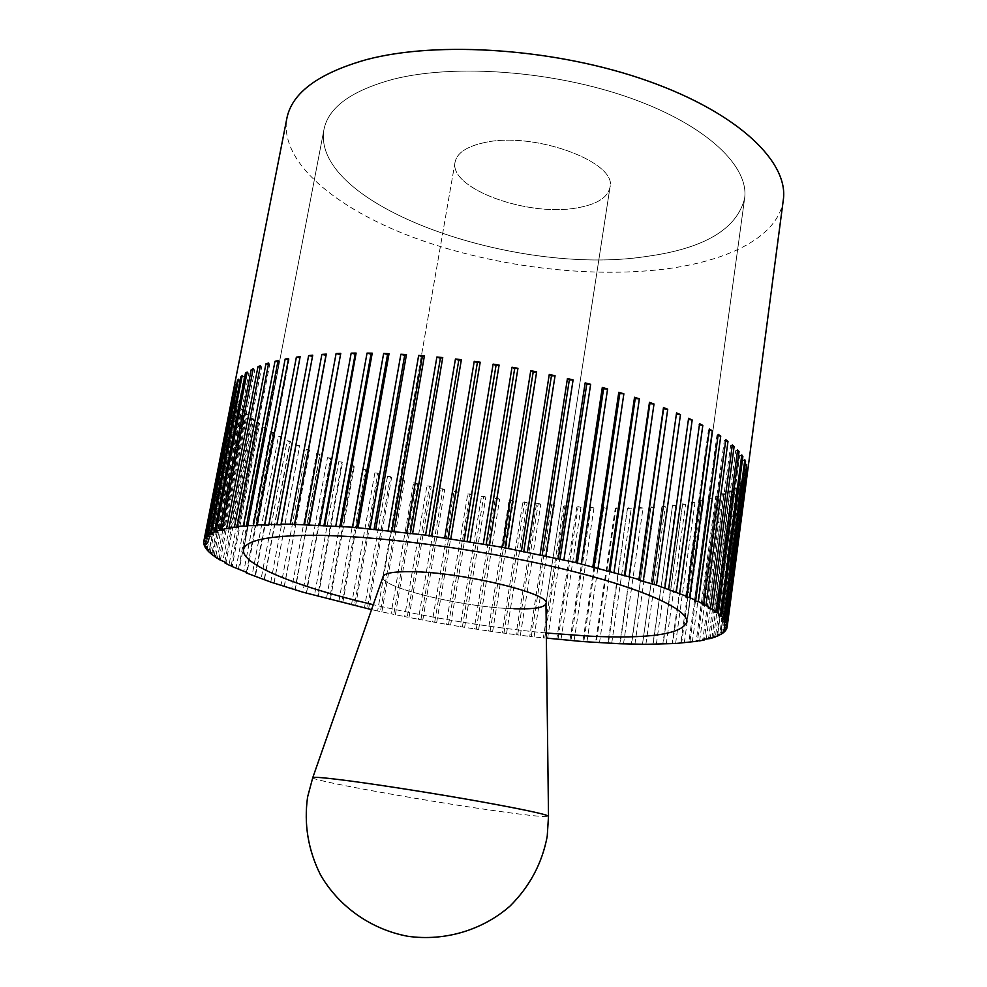 <?xml version="1.0" encoding="UTF-8"?>
<svg xmlns="http://www.w3.org/2000/svg" width="987" height="987" viewBox="0 0 987 987"><rect width="100%" height="100%" fill="white"/><g stroke="black" fill="none" stroke-linecap="round" stroke-linejoin="round"><path stroke-width="0.74" stroke-dasharray="4.93 3.7" d="M783.296 200.003C778.373 236.584 728.603 261.21 664.14 269.155C586.722 278.568 490.527 266.071 412.887 237.25C335.888 208.405 279.457 162.139 286.798 118.699M611.693 643.401L631.273 508.391L627.473 508.441L607.856 643.203M599.479 642.734L619.145 508.478L615.246 508.453L595.543 642.475M586.932 641.883L606.697 508.33L602.699 508.243L582.885 641.587M574.076 640.884L593.964 507.96L589.881 507.787L569.943 640.526M560.961 639.712L580.973 507.355L576.815 507.108L556.754 639.305M547.612 638.379L567.759 506.516L563.54 506.208L543.343 637.923L546.379 638.096M534.066 636.886L554.373 505.467L550.104 505.085L529.748 636.393L543.343 637.923M520.371 635.258L540.839 504.197L536.521 503.752L516.004 634.703L529.748 636.393M506.541 633.481L527.181 502.728L522.839 502.21L502.136 632.889L516.004 634.703M492.624 631.557L513.45 501.038L509.082 500.471L488.195 630.927L502.136 632.889M478.646 629.509L499.669 499.163L495.301 498.521L474.204 628.83L488.195 630.927M464.63 627.337L485.863 497.078L481.496 496.375L460.201 626.622L474.204 628.83M450.64 625.03L472.082 494.808L467.727 494.055L446.21 624.277L460.201 626.622M436.673 622.612L458.35 492.353L454.02 491.538L432.269 621.822L446.21 624.277M422.781 620.083L444.705 489.712L440.399 488.849L418.402 619.256L432.269 621.822M408.988 617.443L431.171 486.912L426.915 485.986L404.645 616.591L418.402 619.256M395.343 614.704L417.785 483.938L413.578 482.951L391.049 613.815L404.645 616.591M381.858 611.878L404.571 480.792L400.426 479.768L377.626 610.953L391.049 613.815M371.544 609.621L377.626 610.953M368.583 608.954L391.58 477.498L387.509 476.425L364.425 608.004M355.542 605.944L378.823 474.056L374.85 472.933L351.458 604.982M342.773 602.86L366.362 470.466L362.476 469.306L338.788 601.873M330.312 599.714L354.21 466.74L350.434 465.543L326.438 598.702M318.196 596.493L342.415 462.891L338.763 461.657L314.434 595.469M306.464 593.224L331.015 458.93L327.487 457.647L302.836 592.175M295.15 589.905L320.035 454.847L316.654 453.539L291.671 588.857M284.305 586.549L309.523 450.664L306.291 449.319L280.974 585.488M274.041 582.688L299.517 446.395L296.458 445.026L270.783 582.096M264.232 579.283L290.055 442.04L287.18 440.646L261.148 578.678M255.004 575.853L281.172 437.623L278.494 436.205L252.104 575.261M246.392 572.423L272.918 433.145L270.45 431.714L243.703 571.843M238.447 568.993L265.343 428.617L263.085 427.186L235.979 568.438M231.217 565.588L258.458 424.065L256.435 422.621L228.984 565.058M224.74 562.208L252.327 419.5L250.55 418.044L222.741 561.714M219.052 558.876L246.997 414.922L245.479 413.479L217.313 558.42M214.204 555.595L242.494 410.358L241.247 408.926L212.736 555.188M210.243 552.375L238.866 405.842L237.904 404.411L209.047 552.029M207.196 549.241L236.152 401.364L235.486 399.957L206.295 548.969M205.111 546.193L234.03 395.577L204.519 546.008M204.025 543.257L233.561 391.284L203.741 543.158M393.751 79.108C351.495 90.483 328.215 107.361 323.921 129.741C310.979 205.666 515.51 276.705 646.115 256.497C703.842 248.687 736.672 229.391 744.58 198.621C749.466 166.865 707.346 125.534 631.088 98.305C555.015 71.027 455.624 63.513 393.751 79.108C455.624 63.513 555.015 71.027 631.088 98.305C707.346 125.534 749.466 166.865 744.58 198.621C736.672 229.391 703.842 248.687 646.115 256.497C515.51 276.705 310.979 205.666 323.921 129.741C328.215 107.361 351.495 90.483 393.751 79.108M546.329 633.012C488.022 627.313 430.344 617.862 373.271 604.673C430.344 617.862 488.022 627.313 546.329 633.012M676.379 414.071L652.308 584.489M676.551 412.911L676.366 414.071M688.432 419.438L664.485 588.684M688.593 418.291L688.124 419.389M699.413 424.817L675.589 592.817M699.573 423.682L698.833 424.718M709.295 430.209L708.444 430.048L685.595 596.876M709.456 429.074L708.444 430.048M718.055 435.551L716.957 435.329L694.466 600.849M718.215 434.428L716.957 435.329M725.679 440.844L724.335 440.547L702.201 604.71M725.827 439.708L724.335 440.547M732.144 446.062L730.565 445.68L708.765 608.436M732.305 444.915L730.565 445.68M737.462 451.17L735.673 450.689L714.181 612.026M737.622 449.998L735.673 450.689M741.632 456.142L739.658 455.575L718.437 615.456M741.792 454.958L739.658 455.575M744.667 460.978L742.508 460.3L721.559 618.713M744.827 459.757L742.508 460.3M746.591 465.642L744.272 464.865L723.557 621.798M746.752 464.396L744.272 464.865M747.43 470.133L744.963 469.232L724.458 624.697M747.591 468.85L744.963 469.232M727.086 627.362L747.369 473.094L726.963 627.362M747.085 474.389L744.593 473.415L724.298 627.399M747.369 473.094L744.593 473.415M726.013 629.916L746.11 477.128L725.556 629.916M745.506 478.362L743.223 477.375L723.101 629.903M746.11 477.128L743.223 477.375M723.915 632.272L743.865 480.94L742.952 482.1L723.15 632.248M742.952 482.1L740.867 481.113L720.905 632.211M743.865 480.94L740.867 481.113M720.855 634.407L740.657 484.518L739.448 485.604L719.77 634.37M739.448 485.604L737.573 484.629L717.734 634.296M740.657 484.518L737.573 484.629M716.846 636.344L736.536 487.862L735.044 488.873L715.476 636.27M735.044 488.873L733.366 487.911L713.663 636.183M736.536 487.862L733.366 487.911M711.948 638.071L731.527 490.958L729.775 491.896L710.307 637.96M729.775 491.896L728.307 490.946L708.691 637.861M731.527 490.958L728.307 490.946M706.198 639.576L725.704 493.821L723.693 494.66L704.286 639.428M723.693 494.66L722.435 493.734L702.892 639.317M725.704 493.821L722.435 493.734M699.647 640.871L719.091 496.412L716.833 497.189L697.488 640.674M716.833 497.189L715.772 496.264L696.304 640.575M719.091 496.412L715.772 496.264M692.331 641.957L711.726 498.756L709.246 499.447L689.938 641.723M709.246 499.447L708.395 498.558L688.963 641.624M711.726 498.756L708.395 498.558M684.299 642.833L703.657 500.853L700.967 501.458L681.684 642.549M700.967 501.458L700.314 500.594L680.907 642.463M703.657 500.853L700.314 500.594M675.601 643.499L694.947 502.679L692.047 503.21L672.776 643.166M692.047 503.21L672.209 643.092M694.947 502.679L691.603 502.371M666.262 643.968L685.62 504.258L682.535 504.702L663.252 643.586M682.535 504.702L662.882 643.536M685.62 504.258L682.276 503.901M656.343 644.24L675.713 505.591L672.468 505.949L653.16 643.795M672.468 505.949L652.975 643.771M675.713 505.591L672.394 505.171M645.893 644.314L665.287 506.652L661.882 506.948L642.475 644.289M661.882 506.948L642.549 643.82M665.287 506.652L662.006 506.208M634.937 644.19L654.381 507.478L650.828 507.688L631.372 644.116M650.828 507.688L631.631 643.672M654.381 507.478L651.124 506.985M623.525 643.882L643.03 508.058L639.342 508.194L619.811 643.746M639.342 508.194L620.255 643.339M643.03 508.058L639.823 507.515M627.473 508.441L608.473 642.833M631.273 508.391L628.114 507.811M615.246 508.453L616.061 507.873L596.333 642.142M619.145 508.478L616.061 507.873M602.699 508.243L603.674 507.688L583.848 641.291M606.697 508.33L603.674 507.688M589.881 507.787L591.016 507.281L571.066 640.267M593.964 507.96L591.016 507.281M576.815 507.108L578.111 506.652L558.037 639.082M580.973 507.355L578.111 506.652M563.54 506.208L564.983 505.788L544.775 637.738M567.759 506.516L564.983 505.788M550.104 505.085L551.684 504.715L531.327 636.245M554.373 505.467L551.684 504.715M536.521 503.752L538.248 503.432L517.719 634.604M540.839 504.197L538.248 503.432M522.839 502.21L524.702 501.939L503.999 632.815M527.181 502.728L524.702 501.939M509.082 500.471L511.081 500.236L490.181 630.89M513.45 501.038L511.081 500.236M495.301 498.521L497.411 498.336L476.326 628.842M499.669 499.163L497.411 498.336M481.496 496.375L483.729 496.251L462.434 626.671M485.863 497.078L483.729 496.251M467.727 494.055L470.071 493.969L448.554 624.364M472.082 494.808L470.071 493.969M454.02 491.538L456.475 491.501L434.724 621.946M458.35 492.353L456.475 491.501M440.399 488.849L442.953 488.861L420.968 619.417M444.705 489.712L442.953 488.861M426.915 485.986L429.555 486.048L407.323 616.789M431.171 486.912L429.555 486.048M413.578 482.951L416.317 483.075L393.813 614.062M417.785 483.938L416.317 483.075M400.426 479.768L403.251 479.941L380.476 611.237M404.571 480.792L403.251 479.941M387.509 476.425L390.408 476.647L367.349 608.325M391.58 477.498L390.408 476.647M374.85 472.933L377.824 473.205L354.469 605.327M378.823 474.056L377.824 473.205M362.476 469.306L365.511 469.627L341.872 602.267M366.362 470.466L365.511 469.627M350.434 465.543L353.531 465.926L329.572 599.134M354.21 466.74L353.531 465.926M338.763 461.657L341.909 462.089L317.629 595.938M342.415 462.891L341.909 462.089M327.487 457.647L330.682 458.128L306.081 592.693M331.015 458.93L330.682 458.128M316.654 453.539L319.874 454.069L294.94 589.399M320.035 454.847L319.874 454.069M306.291 449.319L309.548 449.912L284.281 586.068M309.523 450.664L309.548 449.912M296.458 445.026L299.727 445.668L274.115 582.712M299.517 446.395L299.727 445.668M287.18 440.646L290.449 441.349L264.491 579.332M290.055 442.04L290.449 441.349M278.494 436.205L281.764 436.957L255.46 575.939M281.172 437.623L281.764 436.957M270.45 431.714L273.707 432.516L247.046 572.559M272.918 433.145L273.707 432.516M263.085 427.186L266.317 428.025L239.298 569.178M265.343 428.617L266.317 428.025M256.435 422.621L259.643 423.509L232.266 565.835M258.458 424.065L259.643 423.509M250.55 418.044L253.721 418.981L225.986 562.516M252.327 419.5L253.721 418.981M245.479 413.479L248.576 414.454L220.496 559.247M246.997 414.922L248.576 414.454M241.247 408.926L244.282 409.95L215.857 556.039M242.494 410.358L244.282 409.95M237.904 404.411L240.853 405.472L212.082 552.905M238.866 405.842L240.853 405.472M235.486 399.957L238.323 401.055L209.232 549.858M236.152 401.364L238.323 401.055M234.03 395.577L236.757 396.712L207.344 546.909M234.375 396.947L236.757 396.712M233.561 391.284L236.164 392.456L206.443 544.084M233.598 392.629L236.164 392.456M234.129 387.114L236.584 388.31L206.579 541.394M233.87 388.422L236.584 388.31M235.745 383.079L238.052 384.313L207.763 538.853M235.498 384.338L238.052 384.313M238.447 379.205L240.569 380.451L210.034 536.459M238.212 380.427L240.569 380.451M242.247 375.516L244.184 376.775L213.414 534.263M242.012 376.701L244.184 376.775M247.169 372.025L248.909 373.296L217.93 532.252M246.935 373.197L248.909 373.296M253.215 368.768L254.732 370.039L223.568 530.463M252.993 369.915L254.732 370.039M260.383 365.758L261.666 367.028L230.366 528.896M260.161 366.893L261.666 367.028M268.674 363.019L269.722 364.277L238.286 527.564M268.464 364.141L269.722 364.277M278.087 360.563L278.877 361.822L247.355 526.49M277.865 361.686L278.877 361.822M288.586 358.429L289.105 359.663L257.521 525.676M288.364 359.564L289.105 359.663M300.147 356.628L268.785 525.146M312.731 355.184L281.11 524.899M484.161 142.659C466.641 146.508 456.944 152.997 455.069 162.115C448.838 188.616 527.922 217.115 576.976 207.887C596.617 204.531 607.61 197.721 609.954 187.468C617.948 162.152 533.609 130.987 484.161 142.659C533.609 130.987 617.948 162.152 609.954 187.468C607.61 197.721 596.617 204.531 576.976 207.887C527.922 217.115 448.838 188.616 455.069 162.115C456.944 152.997 466.641 146.508 484.161 142.659M513.857 608.745C464.087 607.536 379.477 587.45 382.956 576.901L382.931 577.087C380.451 587.709 464.433 607.536 513.857 608.745C533.511 609.361 544.219 607.708 545.971 603.785L609.954 187.468L546.008 603.6M312.817 777.522L312.719 777.818C314.187 781.248 433.429 802.406 502.704 811.845C530.55 815.681 545.811 817.211 548.501 816.422L548.501 816.113M323.921 129.741L243.567 549.66L323.921 129.741M744.58 198.621L686.804 622.254L744.58 198.621M455.069 162.115L382.956 576.901L455.069 162.115"/><path stroke-width="1.48" d="M233.882 388.187L204.013 540.457L206.579 541.394L203.815 541.295L286.798 118.699C291.671 93.049 318.122 73.383 366.152 59.701C438.314 40.381 557.236 48.634 648.237 81.107C739.485 113.53 788.946 162.719 783.296 200.003L727.172 626.844L727.222 625.499L724.458 624.697L727.111 624.598L726.506 622.6L723.557 621.798L726.05 621.65L724.692 619.515L721.559 618.713L723.878 618.504L721.744 616.246L718.437 615.456L720.572 615.185L717.648 612.816L714.181 612.026L716.106 611.693L712.38 609.213L708.765 608.436L710.48 608.041L705.952 605.463L702.201 604.71L703.669 604.254L698.352 601.589L694.466 600.849L695.699 600.33L689.58 597.591L685.595 596.876L686.57 596.308L656.491 585.094L639.107 580.27L638.934 579.468L575.89 562.602L502.494 547.304L425.582 535.114L352.606 527.194L290.264 524.159L321.885 354.395L325.957 355.234L294.434 524.948M546.379 638.096L582.885 641.587L619.811 643.746L645.893 644.314L675.601 643.499L697.414 641.229L696.304 640.575L699.647 640.871L704.212 640.008L702.892 639.317L710.221 638.564L708.691 637.861L711.948 638.071L715.39 636.911L713.663 636.183L716.846 636.344L719.683 635.048L717.734 634.296L720.855 634.407L723.052 632.975L720.905 632.211L723.915 632.272L725.457 630.681L723.101 629.903L726.013 629.916L726.864 628.188L724.298 627.399L727.172 626.844M203.815 541.295L203.741 543.158L206.443 544.084L203.877 544.047L204.519 546.008L207.344 546.909L204.975 546.934L206.295 548.969L209.232 549.858L207.06 549.919L209.047 552.029L212.082 552.905L210.12 553.016L212.736 555.188L215.857 556.039L214.093 556.199L217.313 558.42L220.496 559.247L218.941 559.456L225.986 562.516L224.629 562.763L228.984 565.058L232.266 565.835L231.118 566.131L247.046 572.559L246.294 572.929L270.783 582.096L302.836 592.175L371.544 609.621M210.12 553.016L210.243 552.375M207.06 549.919L207.196 549.241M204.975 546.934L205.111 546.193M203.877 544.047L204.025 543.257M204.815 538.692L235.116 384.35L205.358 537.903L207.763 538.853L204.815 538.692L204.013 540.457M206.912 536.262L237.472 380.414L238.447 379.205L207.801 535.522L210.034 536.459L206.912 536.262L205.358 537.903M210.12 534.004L240.927 376.664L242.247 375.516L211.378 533.325L213.414 534.263L210.12 534.004L207.801 535.522M214.475 531.931L245.492 373.111L247.169 372.025L216.091 531.327L217.93 532.252L214.475 531.931L211.378 533.325M219.965 530.081L251.179 369.78L253.215 368.768L221.952 529.538L223.568 530.463L219.965 530.081L216.091 531.327M226.628 528.452L257.989 366.683L260.383 365.758L228.972 527.983L230.366 528.896L226.628 528.452L221.952 529.538M234.437 527.058L265.935 363.858L268.674 363.019L237.151 526.663L238.286 527.564L234.437 527.058L228.972 527.983M243.394 525.923L274.991 361.316L278.087 360.563L246.466 525.615L247.355 526.49L243.394 525.923L237.151 526.663M253.486 525.047L285.144 359.071L288.586 358.429L256.916 524.837L257.521 525.676L246.466 525.615M264.689 524.455L296.371 357.171L300.147 356.628L268.785 525.146L256.916 524.837M290.264 524.159L281.073 524.122L281.11 524.899L268.464 524.331M276.965 524.159L308.635 355.604L312.731 355.184L281.073 524.122M590.004 636.171L546.329 633.012L590.004 636.171C648.915 638.934 681.19 634.283 686.804 622.254C681.19 634.283 648.915 638.934 590.004 636.171M373.271 604.673C298.827 587.364 240.754 564.811 243.567 549.66C245.269 540.592 267.415 535.805 309.992 535.299C372.494 535.016 477.227 548.562 559.345 568.08C641.661 587.61 689.16 609.46 686.804 622.254C689.16 609.46 641.661 587.61 559.345 568.08C477.227 548.562 372.494 535.016 309.992 535.299C267.415 535.805 245.269 540.592 243.567 549.66C240.754 564.811 298.827 587.364 373.271 604.673M321.885 354.395L326.29 354.099L294.694 524.208M326.29 354.099L325.957 355.234M304.551 524.455L336.086 353.568L340.762 353.395L309.276 524.615M340.762 353.395L308.721 525.294M336.086 353.568L340.145 354.481M319.751 525.059L351.162 353.136L356.11 353.075L324.748 525.318M356.11 353.075L355.184 354.123L323.884 525.948M351.162 353.136L355.184 354.123M335.802 525.972L367.041 353.099L372.222 353.161L341.046 526.33M372.222 353.161L371.001 354.148L339.886 526.898M367.041 353.099L371.001 354.148M352.606 527.194L383.647 353.457L389.038 353.654L358.071 527.65M389.038 353.654L387.533 354.58L356.615 528.168M383.647 353.457L387.533 354.58M370.088 528.736L400.882 354.234L406.459 354.567L375.751 529.279M406.459 354.567L404.67 355.406L373.987 529.735M400.882 354.234L404.67 355.406M388.15 530.574L418.661 355.419L424.398 355.875L393.973 531.216M424.398 355.875L422.313 356.64L391.925 531.598M418.661 355.419L422.313 356.64M406.681 532.696L436.896 356.998L442.744 357.59L412.64 533.436M442.744 357.59L440.387 358.281L410.308 533.745M436.896 356.998L440.387 358.281M425.582 535.114L455.451 358.984L461.373 359.7L431.627 535.929M461.373 359.7L458.77 360.304L429.024 536.175M455.451 358.984L458.77 360.304M444.73 537.792L474.229 361.365L480.2 362.192L450.825 538.692M480.2 362.192L477.35 362.71L447.975 538.865M474.229 361.365L477.35 362.71M464.013 540.728L493.118 364.117L499.101 365.067L470.12 541.715M499.101 365.067L496.029 365.498L467.036 541.814M493.118 364.117L496.029 365.498M483.309 543.911L511.994 367.238L517.953 368.299L489.404 544.96M517.953 368.299L514.671 368.632L486.097 544.984M511.994 367.238L514.671 368.632M502.494 547.304L530.747 370.693L536.644 371.852L508.539 548.414M536.644 371.852L533.177 372.099L505.036 548.365M530.747 370.693L533.177 372.099M521.469 550.894L549.265 374.468L555.064 375.726L527.403 552.066M555.064 375.726L551.425 375.874L523.727 551.943M549.265 374.468L551.425 375.874M540.086 554.657L567.439 378.552L573.102 379.896L545.897 555.878M573.102 379.896L569.326 379.946L542.073 555.681M567.439 378.552L569.326 379.946M558.272 558.568L585.155 382.894L590.645 384.313L563.91 559.826M590.645 384.313L586.747 384.276L559.962 559.567M585.155 382.894L586.747 384.276M575.89 562.602L602.304 387.472L607.597 388.964L581.343 563.898M607.597 388.964L603.6 388.829L577.284 563.577M602.304 387.472L603.6 388.829M592.854 566.735L618.8 392.271L623.87 393.825L598.073 568.056M623.87 393.825L619.799 393.603L593.94 567.673M618.8 392.271L619.799 393.603M609.078 570.942L634.542 397.243L639.366 398.847L614.037 572.287M639.366 398.847L635.246 398.538L609.855 571.843M634.542 397.243L635.246 398.538M624.45 575.199L649.471 402.363L654.011 404.004L629.138 576.544M654.011 404.004L649.878 403.621L624.931 576.05M649.471 402.363L649.878 403.621M638.934 579.468L663.486 407.594L667.73 409.272L643.314 580.825M667.73 409.272L663.597 408.803L639.107 580.27M663.486 407.594L663.597 408.803M652.432 583.749L676.551 412.911L680.475 414.614L656.491 585.094M680.475 414.614L676.379 414.071M664.893 587.993L688.593 418.291L692.183 419.993L668.618 589.325M692.183 419.993L688.432 419.438M676.292 592.175L699.573 423.682L702.818 425.397L679.661 593.495M702.818 425.397L699.413 424.817M686.57 596.308L709.456 429.074L712.343 430.776L689.58 597.591M712.343 430.776L709.295 430.209M695.699 600.33L718.215 434.428L720.744 436.106L698.352 601.589M720.744 436.106L718.055 435.551M703.669 604.254L725.827 439.708L727.999 441.374L705.952 605.463M727.999 441.374L725.679 440.844M710.48 608.041L732.305 444.915L734.106 446.543L712.38 609.213M734.106 446.543L732.144 446.062M716.106 611.693L737.622 449.998L739.066 451.59L717.648 612.816M739.066 451.59L737.462 451.17M720.572 615.185L741.792 454.958L742.878 456.5L721.744 616.246M742.878 456.5L741.632 456.142M723.878 618.504L744.827 459.757L745.555 461.25L724.692 619.515M745.555 461.25L744.667 460.978M726.05 621.65L746.752 464.396L726.506 622.6M727.111 624.598L747.591 468.85L727.222 625.499M726.963 627.362L726.864 628.188M725.556 629.916L725.457 630.681M723.15 632.248L723.052 632.975M719.77 634.37L719.683 635.048M715.476 636.27L715.39 636.911M237.472 380.414L238.212 380.427M240.927 376.664L242.012 376.701M245.492 373.111L246.935 373.197M251.179 369.78L252.993 369.915M257.989 366.683L260.161 366.893M265.935 363.858L268.464 364.141M274.991 361.316L277.865 361.686M285.144 359.071L288.364 359.564M296.371 357.171L299.925 357.763M308.635 355.604L312.509 356.319M546.008 603.6C551.918 593.792 461.052 571.855 410.974 571.683C393.221 571.498 383.881 573.237 382.956 576.901C383.881 573.237 393.221 571.498 410.974 571.683C461.052 571.855 551.918 593.792 546.008 603.6C544.565 607.659 533.844 609.374 513.857 608.745M350.064 780.976C324.476 777.633 312.028 776.572 312.719 777.818L307.586 797.015C303.786 824.046 308.104 850.041 320.565 875C338.886 906.621 371.124 929.446 407.816 936.281C444.767 941.499 482.606 930.161 510.069 906.029C529.834 886.351 542.221 863.094 547.23 836.248L548.501 816.422C548.698 814.855 526.429 809.994 481.705 801.851C438.845 794.165 384.251 785.516 350.064 780.976M382.931 577.087L312.817 777.522M545.971 603.785L548.501 816.113"/></g></svg>
